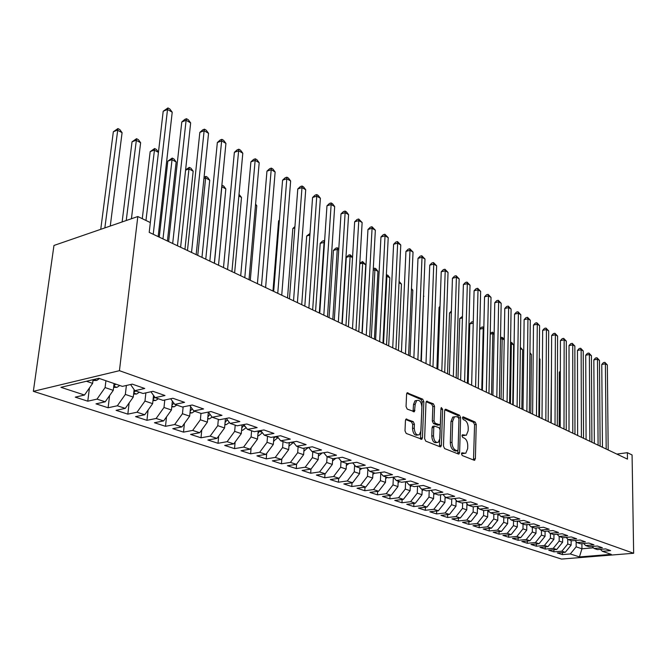<?xml version="1.0" encoding="UTF-8"?>
<svg xmlns="http://www.w3.org/2000/svg" width="667" height="667" viewBox="0 0 667 667"><rect width="100%" height="100%" fill="white"/><g stroke="black" fill="none" stroke-linecap="round" stroke-linejoin="round"><path stroke-width="1" d="M461.464 453.843L462.231 455.528L474.229 460.263L475.388 458.771L476.23 424.42L475.171 422.053L463.307 416.875L462.481 417.875L463.232 419.56L464.791 420.227C466.958 421.544 468.109 424.104 468.226 427.897L468.142 430.774L466.325 435.259L462.373 434.784L461.973 435.776L462.731 437.46L464.299 438.102C466.483 439.386 467.634 441.938 467.75 445.764L467.667 448.666L465.758 453.285L461.889 452.826L461.464 453.843M406.82 418.984L406.028 419.084L405.453 420.51L405.002 430.865L406.203 433.433L421.852 439.245L422.453 437.785L423.845 401.684L422.686 399.158L407.112 392.838L406.587 394.197L406.053 406.545L407.245 409.113L414.415 411.697L415.224 404.219L416.675 400.55C419.626 399.658 421.361 401.826 421.877 407.062L420.952 430.865L419.36 434.734C416.433 435.518 414.732 433.325 414.249 428.172L414.415 424.154L413.24 421.611L405.97 419.134M137.819 216.533L119.435 370.685L33.35 391.337L53.96 245.464L137.819 216.533L150.333 222.57L149.2 232.366L627.464 459.121L627.372 452.685L616.85 454.085M627.372 452.685L632.074 454.952L633.65 553.26L119.435 370.685M443.48 446.123L444.606 448.574L458.412 454.019L459.013 453.977L459.621 452.518L460.614 417.642L459.538 415.233L445.889 409.28L445.189 409.346L444.647 410.714L443.48 446.123M440.137 446.815L425.779 441.154L424.621 438.644L425.988 402.618L426.53 401.251L433.4 403.835L434.534 406.328L434.025 420.744L435.159 423.228L439.87 424.837L440.437 423.428L440.945 408.512L441.321 407.554L442.605 409.23L441.396 445.298L440.787 446.757L440.137 446.815M33.35 391.337L561.531 559.071L633.65 553.26M425.429 507.245L425.313 510.297L418.426 508.071L426.98 507.062L422.353 505.553L428.981 497.073L433.583 498.633L433.767 493.38L442.863 492.229L435.634 489.711L426.488 490.87L421.577 489.186L430.749 488.011L423.328 485.434L414.132 486.627L409.104 484.901L418.326 483.692L410.714 481.04L401.467 482.274L396.306 480.507L405.569 479.256L397.765 476.538L388.469 477.814L383.175 475.996L392.488 474.696L384.475 471.911L375.129 473.228L369.693 471.361L379.056 470.027L370.819 467.158L361.431 468.526L355.853 466.608L365.258 465.224L356.803 462.281L347.365 463.69L341.629 461.722L351.084 460.288L342.396 457.262L332.908 458.721L327.013 456.695L336.518 455.219L327.58 452.109L318.051 453.618L311.989 451.534L321.536 450.008L312.348 446.807L302.776 448.366L296.54 446.231L306.128 444.639L296.673 441.354L287.06 442.971L280.649 440.77L290.278 439.128L280.54 435.734L270.894 437.41L264.29 435.142L273.962 433.442L263.932 429.957L254.244 431.691L247.449 429.356L257.154 427.597L246.823 424.004L237.093 425.804L230.09 423.395L239.837 421.569L229.19 417.867L219.426 419.735L212.214 417.25L221.986 415.358L211.014 411.539L201.217 413.473L193.772 410.922L203.577 408.946L192.254 405.011L182.433 407.02L174.754 404.385L184.592 402.343L172.903 398.274L163.048 400.367L155.128 397.64L164.982 395.514L152.918 391.312L143.046 393.488L134.859 390.679L144.739 388.469L132.266 384.134L122.378 386.385L98.841 378.306L60.93 387.327L84.501 395.031L92.63 383.367L93.097 379.673M431.032 490.295L433.75 493.372L438.527 495.014L447.624 493.888L454.677 496.34L445.614 497.449L450.275 499.049L459.321 497.957L466.208 500.358L457.195 501.426L461.747 502.985L470.744 501.934L477.455 504.269L468.492 505.311L472.936 506.837L481.882 505.811L488.436 508.096L479.523 509.096L483.867 510.588L492.763 509.596L499.166 511.822L490.303 512.798L494.539 514.257L503.385 513.298L509.638 515.474L500.825 516.416L504.969 517.842L513.757 516.908L519.868 519.034L511.114 519.952L515.157 521.344L523.895 520.435L529.873 522.511L521.16 523.403L525.121 524.762L533.808 523.887L539.645 525.913L530.99 526.78L534.859 528.106L543.497 527.255L549.208 529.239L540.595 530.082L544.38 531.382L552.968 530.557L558.554 532.499L550 533.308L553.702 534.584L562.239 533.775L567.7 535.676L559.196 536.468L562.815 537.719L571.302 536.935L576.647 538.794L568.192 539.561L571.736 540.779L580.173 540.02L585.409 541.846L577.005 542.588L580.473 543.78L588.861 543.046L593.98 544.831L585.626 545.548L589.028 546.723L597.357 546.006L602.376 547.749L594.072 548.457L597.399 549.6L605.686 548.899L610.597 550.608L602.343 551.292L611.247 554.352L579.423 556.928L570.318 553.952L576.155 546.832L576.146 541.704M562.414 552.543L562.406 554.611L570.318 553.952M562.406 554.611L557.329 552.968L565.266 552.301L561.864 551.184L567.75 543.989L567.75 539.103M553.918 549.741L553.91 551.859L561.864 551.184M553.91 551.859L548.724 550.183L556.703 549.5L553.235 548.366L559.163 541.087L559.179 536.451M545.247 546.882L545.231 549.058L553.235 548.366M545.231 549.058L539.945 547.349L547.966 546.64L544.422 545.481L550.4 538.127L550.425 533.458M536.401 543.964L536.376 546.198L544.422 545.481M536.376 546.198L530.982 544.447L539.044 543.722L535.426 542.538L541.454 535.101L541.487 530.39M527.364 540.979L527.339 543.272L535.426 542.538M527.339 543.272L521.827 541.487L529.94 540.745L526.238 539.536L532.316 532.016L532.366 527.255M518.142 537.936L518.109 540.287L526.238 539.536M518.109 540.287L512.473 538.469L520.635 537.702L516.858 536.46L522.986 528.856L523.045 524.054M508.721 534.826L508.679 537.243L516.858 536.46M508.679 537.243L502.926 535.384L511.13 534.592L507.27 533.325L513.448 525.638L513.523 520.777M499.091 531.641L499.049 534.125L507.27 533.325M499.049 534.125L493.171 532.224L501.417 531.416L497.465 530.123L503.702 522.336L503.785 517.434M489.261 528.389L489.203 530.949L497.465 530.123M489.203 530.949L483.191 529.006L491.487 528.164L487.452 526.847L493.738 518.968L493.838 514.015M479.206 525.062L479.148 527.697L487.452 526.847M479.148 527.697L473.003 525.704L481.332 524.846L477.213 523.495L483.558 515.524L483.667 510.522M468.926 521.661L468.859 524.37L477.213 523.495M468.859 524.37L462.581 522.336L470.96 521.452L466.742 520.068L473.136 512.006L473.262 506.795M458.421 518.184L458.346 520.969L466.742 520.068M458.346 520.969L451.918 518.893L460.338 517.976L456.028 516.566L462.481 508.404L462.631 502.885M447.674 514.624L447.582 517.492L456.028 516.566M447.582 517.492L441.012 515.366L449.475 514.424L445.064 512.981L451.576 504.711L451.751 498.874M436.677 510.98L436.577 513.932L445.064 512.981M436.577 513.932L429.848 511.764L438.361 510.789L433.842 509.305L440.412 500.942L440.612 494.756M425.313 510.297L433.842 509.305M413.907 503.427L413.782 506.57L422.353 505.553M413.782 506.57L406.737 504.285L415.333 503.252L410.589 501.701L417.275 493.121L417.55 486.185M402.118 499.508L401.976 502.751L410.589 501.701M401.976 502.751L394.756 500.417L403.393 499.35L398.541 497.757L405.286 489.069L405.594 481.724M390.037 495.489L389.887 498.841L398.541 497.757M389.887 498.841L382.491 496.448L391.17 495.348L386.193 493.722L392.996 484.909L393.355 477.138M377.664 491.379L377.497 494.839L386.193 493.722M377.497 494.839L369.918 492.388L378.639 491.254L373.537 489.586L380.407 480.657L380.774 473.178M364.982 487.16L364.799 490.729L373.537 489.586M364.799 490.729L357.028 488.219L365.791 487.052L360.564 485.334L367.492 476.288L367.859 469.201M351.993 482.825L351.784 486.526L360.564 485.334M351.784 486.526L343.813 483.95L352.618 482.741L347.257 480.982L354.252 471.811L354.619 465.141M338.661 478.381L338.436 482.208L347.257 480.982M338.436 482.208L330.257 479.565L339.103 478.322L333.6 476.521L340.662 467.217L341.029 460.997M324.987 473.82L324.737 477.78L333.6 476.521M324.737 477.78L316.358 475.071L325.238 473.778L319.585 471.936L326.713 462.506L327.08 456.72M310.964 469.134L310.689 473.245L319.585 471.936M310.689 473.245L302.084 470.46L311.005 469.126L305.203 467.225L312.398 457.662L312.79 451.809M296.59 464.082L296.265 468.584L305.203 467.225M296.265 468.584L287.427 465.724L296.39 464.349L290.428 462.398L297.69 452.693L298.107 446.765M281.833 458.821L281.457 463.79L290.428 462.398M281.457 463.79L272.378 460.855L281.374 459.43L275.254 457.429L282.583 447.582L283.033 441.587M266.675 453.402L266.25 458.879L275.254 457.429M266.25 458.879L256.92 455.861L265.941 454.385L259.655 452.326L267.05 442.329L267.534 436.26M251.109 447.807L250.617 453.827L259.655 452.326M250.617 453.827L241.029 450.725L250.083 449.199L243.613 447.082L251.084 436.935L251.601 430.782M235.118 442.029L234.542 448.633L243.613 447.082M234.542 448.633L224.687 445.439L233.775 443.863L227.122 441.687L234.667 431.382L235.209 425.154M218.684 436.06L218.017 443.288L227.122 441.687M218.017 443.288L207.879 440.012L216.992 438.377L210.147 436.135L217.767 425.671L218.342 419.36M201.776 429.898L201.017 437.794L210.147 436.135M201.017 437.794L190.579 434.417L199.725 432.725L192.671 430.415L200.367 419.785L200.984 413.398M184.392 423.512L183.525 432.133L192.671 430.415M183.525 432.133L172.778 428.664L181.941 426.905L174.679 424.537L182.45 413.732L183.15 406.878M166.5 416.908L165.508 426.313L174.679 424.537M165.508 426.313L154.444 422.736L163.623 420.919L156.145 418.467L163.99 407.487L164.791 399.992M148.082 410.063L146.948 420.318L156.145 418.467M146.948 420.318L135.551 416.625L144.747 414.741L137.035 412.223L144.964 401.059L145.881 392.863M129.123 402.96L127.831 414.132L137.035 412.223M127.831 414.132L116.075 410.33L125.288 408.379L117.334 405.778L125.338 394.422L126.388 385.476M109.588 395.589L108.112 407.762L117.334 405.778M108.112 407.762L95.99 403.843L105.219 401.809L97.007 399.124L105.094 387.577L105.928 380.74M89.453 387.927L87.777 401.184L97.007 399.124M87.777 401.184L75.263 397.14L84.501 395.031M134.859 390.679L130.565 384.517M86.41 381.257L92.63 383.367M155.128 397.64L150.942 391.754M105.094 387.577L113.265 390.345L114.09 383.542M105.219 401.809L113.265 390.345M174.754 404.385L170.669 398.749M125.338 394.422L133.258 397.098L134.125 389.62M125.288 408.379L133.258 397.098M193.772 410.922L189.795 405.511M144.964 401.059L152.643 403.652L153.543 395.414M144.747 414.741L152.643 403.652M212.214 417.25L208.329 412.064M163.99 407.487L171.444 410.005L172.369 401.092M163.623 420.919L171.444 410.005M230.09 423.395L226.305 418.417M182.45 413.732L189.678 416.175L190.629 406.653M181.941 426.905L189.678 416.175M247.449 429.356L243.747 424.571M200.367 419.785L207.387 422.161L208.346 412.089M199.725 432.725L207.387 422.161M264.29 435.142L260.689 430.54M217.767 425.671L224.579 427.972L225.421 418.651M216.992 438.377L224.579 427.972M280.649 440.77L277.13 436.326M234.667 431.382L241.287 433.625L242.038 424.887M233.775 443.863L241.287 433.625M296.54 446.231L293.113 441.954M251.084 436.935L257.529 439.111L258.187 430.99M250.083 449.199L257.529 439.111M311.989 451.534L308.646 447.407M267.05 442.329L273.32 444.447L273.895 436.893M265.941 454.385L273.32 444.447M327.013 456.695L323.745 452.718M282.583 447.582L288.678 449.641L289.186 442.613M281.374 459.43L288.678 449.641M341.629 461.722L338.436 457.87M297.69 452.693L303.618 454.694L304.069 448.157M296.39 464.349L303.618 454.694M355.853 466.608L352.735 462.89M312.398 457.662L318.167 459.613L318.568 453.535M311.005 469.126L318.167 459.613M369.693 471.361L366.65 467.767M326.713 462.506L332.333 464.407L332.691 458.646M325.238 473.778L332.333 464.407M383.175 475.996L380.198 472.511M340.662 467.217L346.14 469.068L346.465 463.382M339.103 478.322L346.14 469.068M396.306 480.507L393.397 477.138M354.252 471.811L359.588 473.62L359.888 467.992M352.618 482.741L359.588 473.62M409.104 484.901L406.261 481.632M367.492 476.288L372.695 478.047L372.978 472.486M365.791 487.052L372.695 478.047M421.577 489.186L418.801 486.026M380.407 480.657L385.484 482.374L385.743 476.872M378.639 491.254L385.484 482.374M392.996 484.909L397.949 486.585L398.191 481.149M391.17 495.348L397.949 486.585M445.614 497.449L442.955 494.464M405.286 489.069L410.113 490.695L410.338 485.326M403.393 499.35L410.113 490.695M457.195 501.426L454.594 498.532M417.275 493.121L421.994 494.714L422.194 489.403M415.333 503.252L421.994 494.714M468.492 505.311L465.95 502.493M428.981 497.073L429.214 490.528M426.98 507.062L433.583 498.633M479.523 509.096L477.038 506.361M440.412 500.942L444.906 502.459L445.089 496.857M438.361 510.789L444.906 502.459M490.303 512.798L487.869 510.147M451.576 504.711L455.961 506.203L456.136 500.25M449.475 514.424L455.961 506.203M500.825 516.416L498.441 513.832M462.481 508.404L466.767 509.855L466.933 503.585M460.338 517.976L466.767 509.855M511.114 519.952L508.779 517.434M473.136 512.006L477.33 513.423L477.489 506.862M470.96 521.452L477.33 513.423M521.16 523.403L518.876 520.952M483.558 515.524L487.66 516.917L487.802 510.147M481.332 524.846L487.66 516.917M530.99 526.78L528.748 524.395M493.738 518.968L497.749 520.327L497.874 513.89M491.487 528.164L497.749 520.327M540.595 530.082L538.411 527.755M503.702 522.336L507.629 523.662L507.729 517.55M501.417 531.416L507.629 523.662M550 533.308L547.849 531.049M513.448 525.638L517.292 526.93L517.367 521.11M511.13 534.592L517.292 526.93M559.196 536.468L557.087 534.267M522.986 528.856L526.747 530.132L526.805 524.596M520.635 537.702L526.747 530.132M568.192 539.561L566.133 537.41M532.316 532.016L536.001 533.258L536.043 527.989M529.94 540.745L536.001 533.258M577.005 542.588L574.979 540.487M541.454 535.101L545.056 536.318L545.089 531.316M539.044 543.722L545.056 536.318M585.626 545.548L583.642 543.505M550.4 538.127L553.927 539.32L553.952 534.559M547.966 546.64L553.927 539.32M594.072 548.457L592.129 546.456M559.163 541.087L562.614 542.254L562.631 537.652M556.703 549.5L562.614 542.254M602.343 551.292L600.433 549.341M567.75 543.989L571.127 545.131L571.127 540.57M565.266 552.301L571.127 545.131M581.924 543.655L581.941 548.791L593.447 547.807M576.155 546.832L581.941 548.791L579.423 556.928M461.531 453.402L464.165 453.518M464.691 435.509L462.023 435.384M473.512 459.98L474.562 424.687L473.512 422.319L462.514 417.534M458.921 418.576L457.854 415.508L444.822 409.838M457.72 453.752L458.004 450.192M457.22 450.775L458.071 449.725L458.963 419.068L458.196 417.375L456.536 416.658L454.427 416.833L452.66 421.261L452.009 442.338C452.126 446.24 453.302 448.833 455.544 450.108L457.22 450.775L455.528 451.025L457.287 450.8M454.469 416.8L452.743 417.117L450.975 421.536L452.66 421.261M455.528 451.025L453.852 450.358C451.609 449.083 450.425 446.498 450.317 442.596L450.975 421.536M426.171 401.726L431.707 404.135L433.4 403.835M439.27 424.937L437.477 425.179L433.458 423.512L432.324 421.027L432.841 406.62L431.707 404.135M439.47 446.548L440.912 409.438M433.492 435.818C433.942 440.787 435.551 442.938 438.327 442.288L439.928 438.419L440.212 430.14L439.086 427.672L434.359 426.08L433.783 427.497L433.492 435.818L431.782 436.085C432.233 441.054 433.842 443.205 436.627 442.554L436.752 442.529M433.275 426.255L432.658 426.355L432.083 427.772L433.783 427.497M431.782 436.085L432.083 427.772M417.617 435.026C414.691 435.768 412.998 433.575 412.531 428.456L412.69 424.445L411.514 421.903L405.686 419.518M416.75 400.492L414.966 400.859L413.515 404.527L415.224 404.219M413.048 411.547L413.515 404.527M420.493 439.069L422.136 401.993L420.985 399.466L406.778 393.288M560.338 372.019L559.338 372.203L559.179 426.747M559.338 372.203L560.338 371.094M606.186 449.033L605.394 363.823L607.345 364.957L608.187 449.975M602.459 447.265L601.767 364.482L605.394 363.823L604.869 362.356L607.345 364.957M601.767 364.482L603.427 362.623L604.869 362.356M551.476 367.734L550.884 422.811M598.091 445.197L597.474 359.221L599.466 360.38L600.133 446.165M594.347 443.422L593.83 359.897L597.474 359.221L596.965 357.754L599.466 360.38M593.83 359.897L595.506 358.021L596.965 357.754M589.836 441.279L589.395 354.527L591.429 355.711L591.912 442.263M586.076 439.495L585.726 355.219L589.395 354.527L588.894 353.051L591.429 355.711M585.726 355.219L587.427 353.335L588.894 353.051M539.52 417.425L539.987 359.205L539.32 358.838M539.32 358.346L539.987 359.205M536.035 528.489L536.535 527.947M530.774 413.273L531.382 354.536L529.932 353.752M529.948 352.701L531.382 354.536M581.407 437.285L581.149 349.741L583.225 350.942L583.533 438.286M577.63 435.493L577.464 350.45L581.149 349.741L580.657 348.257L583.225 350.942M577.464 350.45L579.189 348.541L580.657 348.257M572.795 433.2L572.736 344.856L574.854 346.081L574.962 434.225M569.001 431.399L569.026 345.581L572.736 344.856L572.261 343.363L574.854 346.081M569.026 345.581L570.777 343.655L572.261 343.363M526.797 525.421L527.58 524.512M521.844 409.046L522.594 349.775L520.377 348.574L519.585 407.971M520.368 347.299L522.594 349.775M564.007 429.031L564.149 339.862L566.316 341.12L566.225 430.082M560.197 427.23L560.422 340.604L564.149 339.862L563.682 338.377L566.316 341.12M560.422 340.604L562.198 338.669L563.682 338.377M517.35 522.294L518.409 521.002M512.74 404.727L513.64 344.922L511.372 343.688L510.43 403.635M510.563 342.304L511.914 342.705L513.64 344.922M511.014 342.213L511.372 343.688L510.538 343.855M555.027 424.779L555.386 334.776L557.587 336.051L557.287 425.846M551.2 422.961L551.634 335.534L555.386 334.776L554.927 333.275L557.587 336.051M551.634 335.534L553.427 333.583L554.927 333.275M507.704 519.084L508.929 517.592M504.227 339.82L502.176 338.711L501.075 399.2M500.533 337.494L502.76 337.727L504.227 339.62M501.834 337.227L502.176 338.711L500.5 339.053M545.848 420.427L546.431 329.573L548.683 330.882L548.166 421.519M542.004 418.601L542.655 330.348L546.431 329.573L545.99 328.072L548.683 330.882M542.655 330.348L544.48 328.381L545.99 328.072M497.832 515.816L499.024 514.465M494.13 334.35L492.788 333.617L491.529 394.672M490.253 333.242L492.463 332.133L494.147 333.6M492.463 332.133L492.788 333.617L490.237 334.159M536.476 415.983L537.285 324.262L539.586 325.596L538.836 417.1M532.616 414.149L533.492 325.054L537.285 324.262L536.86 322.753L539.586 325.596M533.492 325.054L535.343 323.07L536.86 322.753M487.752 512.464L488.894 511.264M483.808 328.756L483.208 328.422L481.774 390.045M479.731 329.039L481.441 327.239L482.891 326.93L483.842 327.447M482.891 326.93L483.208 328.422L479.731 329.173M526.888 411.439L527.939 318.834L530.298 320.202L529.306 412.581M523.011 409.596L524.129 319.651L527.939 318.834L527.53 317.317L530.298 320.202M524.129 319.651L526.005 317.642L527.53 317.317M477.439 509.046L478.522 507.996M473.253 323.153L469.776 323.92L468.167 383.592M469.776 323.92L471.661 321.936L473.287 321.711M473.27 322.369L473.12 321.619M517.092 406.787L518.392 313.282L520.802 314.682L519.56 407.962M513.198 404.944L514.557 314.124L518.392 313.282L517.992 311.764L520.802 314.682M514.557 314.124L516.458 312.106L517.992 311.764M466.883 505.536L467.892 504.644M462.423 317.917L459.755 318.518L457.971 378.764M459.755 318.518L462.473 316.341M507.07 402.034L508.629 307.612L511.089 309.046L509.596 403.235M503.16 400.183L504.777 308.479L508.629 307.612L508.254 306.095L511.089 309.046M504.777 308.479L506.712 306.436L508.254 306.095M456.086 501.951L456.995 501.209M451.342 312.581L449.516 312.998L447.549 373.82M449.516 312.998L451.392 311.064M496.815 397.173L498.658 301.817L501.167 303.277L499.4 398.399M492.896 395.314L494.772 302.701L498.658 301.817L498.291 300.292L501.167 303.277M494.772 302.701L496.74 300.642L498.291 300.292M445.039 498.282L445.965 497.565M439.987 307.145L439.061 307.362L436.893 368.768M439.061 307.362L440.02 306.378M486.326 392.204L488.452 295.89L491.02 297.39L488.969 393.455M482.391 390.337L484.55 296.798L488.452 295.89L488.102 294.355L491.02 297.39M484.55 296.798L486.543 294.722L488.102 294.355M433.725 494.53L434.784 493.722M475.588 387.11L478.014 289.828L480.64 291.354L478.297 388.394M471.636 385.243L474.087 290.762L478.014 289.828L477.68 288.294L480.64 291.354M474.087 290.762L476.113 288.661L477.68 288.294M422.144 490.679L423.345 489.795M421.352 361.397L423.512 296.065M423.528 295.773L423.92 296.29M464.591 381.899L467.334 283.625L470.027 285.193L467.367 383.217M460.63 380.023L463.39 284.576L467.334 283.625L467.025 282.083L470.027 285.193M463.39 284.576L465.449 282.466L467.025 282.083M410.28 486.735L411.622 485.768M410.022 356.028L412.815 290.27L411.422 289.511M411.464 288.503L412.815 290.27M453.335 376.563L456.403 277.272L459.163 278.881L456.178 377.914M449.358 374.679L452.443 278.256L456.403 277.272L456.111 275.729L459.163 278.881M452.443 278.256L454.527 276.121L456.111 275.729M398.124 482.691L399.616 481.641M398.424 350.534L401.459 284.109L399.024 282.791M399.091 281.382L401.459 284.109M441.804 371.094L445.214 270.777L448.032 272.419L444.714 372.478M437.819 369.201L441.229 271.786L445.214 270.777L444.947 269.226L448.032 272.419M441.229 271.786L443.355 269.626L444.947 269.226M385.659 478.547L387.319 477.414M386.552 344.906L389.836 277.814L386.885 276.213L383.542 343.472M386.368 274.771L387.927 275.313L389.836 277.814M386.752 274.679L386.885 276.213L386.293 276.371M429.99 365.491L433.758 264.124L436.643 265.8L432.966 366.908M425.988 363.598L429.748 265.158L433.758 264.124L433.508 262.565L436.643 265.8M429.748 265.158L431.908 262.981L433.508 262.565M372.886 474.295L374.712 473.086M374.395 339.136L377.939 271.361L374.921 269.726L371.311 337.677M373.287 268.584L374.812 268.184L376.013 268.843L377.939 271.361M374.812 268.184L374.921 269.726L373.203 270.177M417.875 359.755L422.019 257.304L424.979 259.021L420.935 361.206M413.865 357.845L417.992 258.362L422.019 257.304L421.794 255.744L424.979 259.021M417.992 258.362L420.185 256.17L421.794 255.744M359.788 469.927L361.989 468.442M361.948 333.233L365.758 264.757L362.673 263.081L358.788 331.741M359.813 263.173L362.581 261.539L365.758 264.757M362.581 261.539L362.673 263.081L359.771 263.865M405.461 353.869L409.997 250.317L413.031 252.084L408.596 355.353M401.434 351.959L405.945 251.409L409.997 250.317L409.796 248.758L413.031 252.084M405.945 251.409L408.179 249.191L409.796 248.758M346.348 465.449L349.108 463.432M352.526 257.587L350.117 256.286L346.281 257.345L342.213 323.879M346.281 257.345L348.524 255.161L350.058 254.736L350.117 256.286L345.956 325.654M350.058 254.736L352.56 257.045M392.721 347.824L397.665 243.155L400.775 244.964L395.94 349.35M388.686 345.915L393.605 244.28L397.665 243.155L397.499 241.596L400.775 244.964M393.605 244.28L395.873 242.046L397.499 241.596M332.558 460.839L335.843 458.271M338.703 250.092L337.26 249.316L333.408 250.4L329.056 317.642M333.408 250.4L335.693 248.199L337.235 247.765L337.26 249.316L332.8 319.418M337.235 247.765L338.786 248.808M379.656 341.629L385.034 235.818L388.219 237.669L382.958 343.197M375.613 339.711L380.949 236.977L385.034 235.818L384.892 234.25L388.219 237.669M380.949 236.977L383.258 234.717L384.892 234.25M318.401 456.103L322.178 452.968M324.512 242.396L320.21 243.288L315.566 311.247M320.21 243.288L322.536 241.062L324.087 240.62L324.087 242.171L319.31 313.023M324.087 240.62L324.612 240.904M366.25 335.276L372.078 228.289L375.346 230.19L369.635 336.877M362.198 333.35L367.967 229.481L372.078 228.289L371.961 226.722L375.346 230.19M367.967 229.481L370.318 227.197L371.961 226.722M303.86 451.209L308.154 447.49M309.888 235.059L306.695 236.001L301.726 304.686M304.044 448.616L304.469 448.091M306.695 236.001L310.005 233.475M352.484 328.748L358.779 220.569L362.139 222.52L355.961 330.398M348.416 326.822L354.652 221.794L358.779 220.569L358.696 219.001L362.139 222.52M354.652 221.794L357.053 219.493L358.696 219.001M288.928 446.19L293.463 442.396M294.831 227.922L292.83 228.531L287.535 297.957M289.111 443.697L290.053 442.463M292.83 228.531L294.939 226.538M338.344 322.044L345.139 212.648L348.583 214.649L341.913 323.737M334.275 320.118L340.995 213.907L345.139 212.648L345.089 211.072L346.465 211.881L348.583 214.649M340.995 213.907L343.43 211.581L345.089 211.072M273.578 441.029L278.139 437.602M279.34 220.635L278.606 220.86L272.97 291.054M273.762 438.644L275.188 436.668M278.606 220.86L279.381 220.135M323.82 315.157L331.14 204.511L334.676 206.562L327.489 316.9M319.743 313.223L326.972 205.811L331.14 204.511L331.124 202.943L332.533 203.76L334.676 206.562M326.972 205.811L329.456 203.46L331.124 202.943M257.804 435.726L258.704 435.718L262.381 432.7M257.987 433.442L259.913 430.674M308.888 308.079L316.758 196.156L320.385 198.266L312.656 309.872M304.811 306.145L312.573 197.49L316.758 196.156L316.775 194.589L318.226 195.431L320.385 198.266M312.573 197.49L315.107 195.123L316.775 194.589M241.579 430.273L242.73 430.257L246.14 427.664M241.762 428.089L244.005 424.896M250.292 280.298L256.762 205.678L255.519 205.002M255.594 204.119L256.762 205.678M293.538 300.8L301.984 187.577L305.719 189.745L297.415 302.643M289.461 298.866L297.782 188.953L301.984 187.577L302.043 186.01L303.535 186.877L305.719 189.745M297.782 188.953L300.358 186.56L302.043 186.01M224.879 424.671L226.296 424.654L229.398 422.478M225.071 422.586L227.264 419.676M234.626 272.87L241.504 197.407L238.869 195.981M239.019 194.38L241.504 197.407M277.755 293.322L286.802 178.756L290.637 180.982L281.741 295.214M273.67 291.387L282.583 180.173L286.802 178.756L286.902 177.189L288.436 178.081L290.637 180.982M282.583 180.173L285.209 177.755L286.902 177.189M207.695 418.901L209.396 418.876L212.123 417.133M208.646 412.489L208.229 413.257M208.588 412.414L208.254 413.04M207.887 416.917L210.022 414.324M218.518 265.241L225.83 188.911L221.844 186.743L214.424 263.298M221.869 185.268L223.695 186.051L225.83 188.911M222.103 185.184L221.719 186.785M261.506 285.618L271.194 169.693L275.137 171.986L265.616 287.56M257.429 283.683L266.958 171.152L271.194 169.693L271.336 168.126L272.911 169.043L275.137 171.986M266.958 171.152L269.643 168.709L271.336 168.126M190.003 412.965L191.996 412.94L194.681 411.231M190.787 406.862L190.57 407.287M190.187 411.08L192.238 408.838M190.887 407.003L190.537 407.57M201.968 257.387L209.721 180.173L205.628 177.956L197.757 255.394M204.069 177.205L205.928 176.396L207.57 177.289L209.721 180.173M205.928 176.396L205.628 177.956L203.935 178.556M244.789 277.689L255.144 160.372L259.196 162.723L249.016 279.69M240.712 275.754L250.892 161.881L255.144 160.372L255.328 158.804L256.945 159.746L259.196 162.723M250.892 161.881L253.627 159.405L255.328 158.804M171.769 406.862L174.087 406.82L176.78 405.077M171.961 405.061L173.887 403.185M184.942 249.316L193.172 171.202L188.961 168.926L180.615 247.265M185.618 169.81L189.311 167.367L190.995 168.276L193.172 171.202M189.311 167.367L188.961 168.926L185.576 170.16M227.564 269.526L238.628 150.775L242.805 153.202L231.924 271.594M223.495 267.592L234.367 152.334L238.628 150.775L238.861 149.216L240.529 150.183L242.805 153.202M234.367 152.334L237.152 149.842L238.861 149.216M152.985 400.567L155.628 400.525L158.337 398.741M167.425 241.012L176.155 161.981L171.819 159.63L167.817 161.139L159.255 237.135M153.168 398.841L154.919 397.349M167.817 161.139L172.219 158.079L162.973 238.903M172.219 158.079L173.954 159.013L176.155 161.981M209.83 261.114L221.636 140.904L225.93 143.397L214.315 263.24M205.761 259.188L217.35 142.513L221.636 140.904L221.911 139.345L223.628 140.345L225.93 143.397M217.35 142.513L220.202 139.987L221.911 139.345M133.608 394.08L136.61 394.03L139.336 392.213M158.446 152.376L154.185 150.075L150.175 151.626L142.271 218.676M133.8 392.388L135.659 390.954M150.175 151.626L154.644 148.524L145.956 220.46M154.644 148.524L156.428 149.491L158.463 152.243M191.537 252.443L204.127 130.732L208.554 133.308L196.165 254.636M187.477 250.517L199.833 132.4L204.127 130.732L204.461 129.181L206.228 130.215L208.554 133.308M199.833 132.4L202.743 129.848L204.461 129.181M113.623 387.394L117.008 387.335L119.743 385.484M131.432 218.734L140.629 142.721L136.043 140.237L132.024 141.838L122.136 221.944M113.824 385.693L115.95 384.175M132.024 141.838L136.552 138.686L126.221 220.535M136.552 138.686L138.386 139.686L140.629 142.721M172.686 243.505L186.101 120.26L190.654 122.911L177.455 245.764M168.634 241.587L181.791 121.978L186.101 120.26L186.485 118.718L188.311 119.777L190.654 122.911M181.791 121.978L184.767 119.401L186.485 118.718M92.996 380.507L96.782 380.432L99.525 378.539M110.272 226.038L122.086 132.675L117.359 130.115L113.34 131.766L100.75 229.323M113.34 131.766L117.934 128.564L104.844 227.906M117.934 128.564L119.818 129.59L122.086 132.675M153.227 234.284L167.517 109.463L172.219 112.198L158.154 236.618M150.325 222.57L163.198 111.239L167.517 109.463L167.967 107.929L169.843 109.021L172.219 112.198M163.198 111.239L167.967 107.929M462.189 453.668L463.873 453.418M462.314 434.834L462.806 434.751M462.69 435.668L464.374 435.401M462.798 416.958L463.307 416.875M473.512 422.319L475.171 422.053M474.562 424.687L476.23 424.42M473.712 459.013L475.388 458.771M461.831 452.868L462.306 452.801M445.106 409.413L445.889 409.28M457.854 415.508L459.538 415.233M458.938 417.926L460.614 417.642M457.929 452.768L459.621 452.518M450.317 442.596L452.009 442.338M453.852 450.358L455.544 450.108M426.455 401.317L427.28 401.167M432.841 406.62L434.534 406.328M432.324 421.027L434.025 420.744M433.458 423.512L435.159 423.228M437.477 425.179L439.178 424.904M440.912 409.521L442.605 409.23M439.695 445.556L441.396 445.298M411.514 421.903L413.24 421.611M412.69 424.445L414.415 424.154M412.531 428.456L414.249 428.172M413.265 410.605L414.974 410.305M407.053 392.896L407.937 392.73M420.985 399.466L422.686 399.158M422.136 401.993L423.845 401.684M420.735 438.061L422.453 437.785M306.745 447.724L307.829 448.099M291.045 442.296L293.13 443.021M273.595 440.837L274.129 441.02M275.121 436.802L278.031 437.802M257.821 435.459L258.588 435.718M259.521 431.407L262.048 432.283M241.604 429.923L242.605 430.265M243.488 425.871L245.214 426.471M224.921 424.229L226.171 424.654M226.997 420.177L227.872 420.477M207.745 418.359L209.271 418.884M190.062 412.323L191.871 412.94M171.853 406.111L173.954 406.828M153.076 399.7L155.503 400.525M153.702 395.639L153.36 398.741M133.725 393.096L136.477 394.03M134.476 390.128L134.242 392.196M113.757 386.276L116.867 387.344M114.724 383.758L114.516 385.451M93.864 379.49L96.64 380.432M474.32 460.288L474.787 460.222M458.496 454.052L459.013 453.977M452.743 417.117L454.427 416.833M432.658 426.355L434.359 426.08M440.212 446.84L440.787 446.757M414.966 400.859L416.675 400.55M413.715 411.822L414.415 411.697M421.202 439.345L421.852 439.245"/></g></svg>
